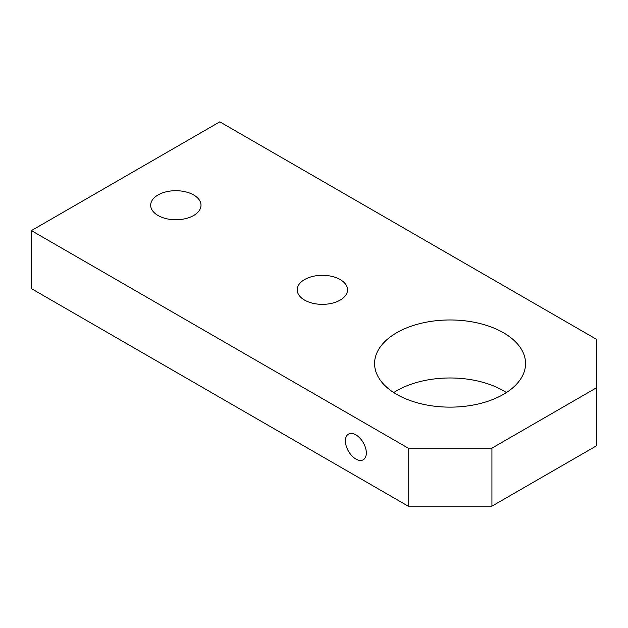 <?xml version="1.0" encoding="UTF-8"?>
<svg xmlns="http://www.w3.org/2000/svg" width="628" height="628" viewBox="0 0 628 628"><rect width="100%" height="100%" fill="white"/><g stroke="black" fill="none" stroke-linecap="round" stroke-linejoin="round"><path stroke-width="0.94" d="M596.6 387.719L596.6 339.379L219.8 121.84L31.4 230.609L408.2 448.149L491.936 448.149L596.6 387.719L596.6 445.739L491.936 506.16L408.2 506.16L408.2 448.149M31.4 230.609L31.4 288.621L408.2 506.16M506.411 392.555A75.493 43.583 0 0 0 503.444 390.742A75.493 43.583 0 0 0 393.725 392.555M304.58 300.098A25.167 14.53 0 0 0 332 303.253A25.167 14.53 0 0 0 347.535 289.83A25.167 14.53 0 0 0 340.164 279.554A25.167 14.53 0 0 0 312.744 276.406A25.167 14.53 0 0 0 297.209 289.83A25.167 14.53 0 0 0 304.58 300.098M158.044 215.498A25.167 14.53 0 0 0 185.472 218.654A25.167 14.53 0 0 0 201.007 205.23A25.167 14.53 0 0 0 193.636 194.955A25.167 14.53 0 0 0 166.208 191.807A25.167 14.53 0 0 0 150.673 205.23A25.167 14.53 0 0 0 158.044 215.498M503.444 332.73A75.493 43.583 0 0 0 421.176 323.287A75.493 43.583 0 0 0 374.578 363.549A75.493 43.583 0 0 0 396.684 394.368A75.493 43.583 0 0 0 478.952 403.82A75.493 43.583 0 0 0 525.558 363.549A75.493 43.583 0 0 0 503.444 332.73M491.936 448.149L491.936 506.16M355.864 459.029A14.805 8.549 -120 0 0 363.267 459.759A14.805 8.549 -120 0 0 365.535 447.897A14.805 8.549 -120 0 0 355.864 434.859A14.805 8.549 -120 0 0 348.469 434.121A14.805 8.549 -120 0 0 346.193 445.982A14.805 8.549 -120 0 0 355.864 459.029"/></g></svg>
